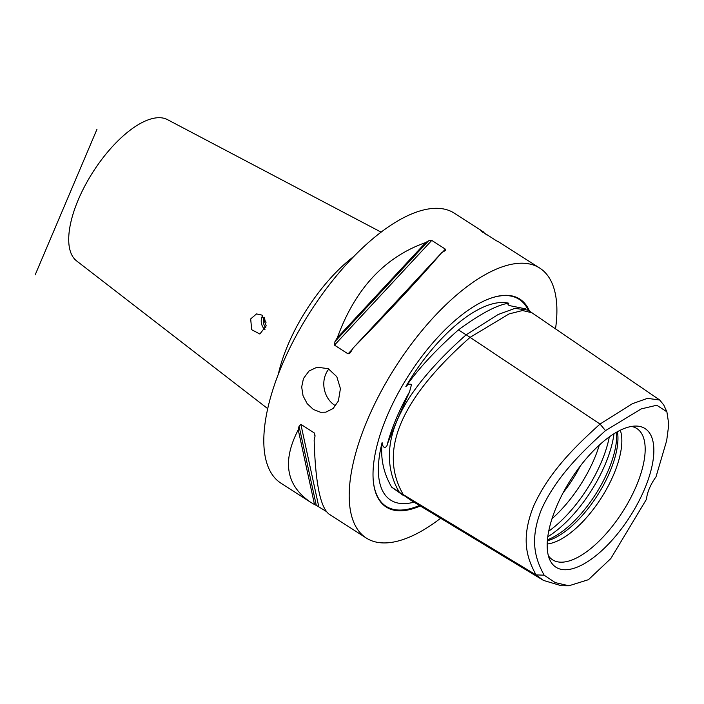 <?xml version="1.0" encoding="UTF-8"?>
<svg xmlns="http://www.w3.org/2000/svg" width="704" height="704" viewBox="0 0 704 704"><rect width="100%" height="100%" fill="white"/><g stroke="black" fill="none" stroke-linecap="round" stroke-linejoin="round"><path stroke-width="1.06" d="M264.326 317.486L265.382 321.86L266.138 322.15M265.848 327.633A8.404 7.058 79 0 1 264.009 317.469A8.404 7.058 79 0 1 264.132 317.205M262.636 315.603A10.19 8.554 -101 0 0 262.082 316.712A10.19 8.554 -101 0 0 265.047 329.727M250.677 318.93L256.502 313.922L261.967 315.093L266.209 325.829L259.855 334.022L251.689 329.718L250.677 318.93M328.865 368.993A22.924 19.246 -101 0 0 325.714 374.22A22.924 19.246 -101 0 0 335.614 405.812M338.378 401.016L333.15 408.487L325.82 412.174L320.566 412.271L313.368 409.455L307.19 403.674L303.046 395.789L301.682 386.989L303.442 378.558L309.003 371.026L317.064 367.189L328.222 368.667L336.794 376.666L340.419 388.626L338.378 401.016M381.137 232.144L167.42 119.61A84.04 35.578 122.7 0 0 153.982 118.219A84.04 35.578 122.7 0 0 85.756 184.263A84.04 35.578 122.7 0 0 76.586 260.902L267.678 408.619M616.581 432.221A73.172 30.976 -57.3 0 1 608.353 470.254A73.172 30.976 -57.3 0 1 547.439 539.774M563.2 492.633A71.306 30.184 122.7 0 0 580.237 466.136M631.453 426.457A77.994 33.018 -57.3 0 1 633.072 426.835A77.994 33.018 -57.3 0 1 636.284 486.059A77.994 33.018 -57.3 0 1 549.375 557.005A77.994 33.018 -57.3 0 1 548.363 555.694M556.591 506.458A82.403 34.883 -57.3 0 1 635.518 426.061A82.403 34.883 -57.3 0 1 644.459 489.342A82.403 34.883 -57.3 0 1 592.698 558.158A82.403 34.883 -57.3 0 1 549.692 559.557A82.403 34.883 -57.3 0 1 556.591 506.458M547.184 543.99A71.306 30.184 122.7 0 0 549.481 543.646A71.306 30.184 122.7 0 0 613.694 474.522A71.306 30.184 122.7 0 0 620.312 430.241M617.434 431.737A71.306 30.184 -57.3 0 1 609.814 472.023A71.306 30.184 -57.3 0 1 547.351 540.751M666.89 411.822L663.775 405.029L659.718 400.022L647.504 398.35L632.438 403.674L600.028 424.046L466.206 334.778L498.177 314.494L514.932 308.378L528.062 310.13L531.872 312.734L522.526 310.526L509.115 313.896L470.087 337.357C400.4 399.027 378.145 451.458 403.313 494.648L535.999 574.886L543.47 580.422L561.422 585.763L568.902 585.781L555.245 582.604L544.13 575.186C536.439 560.762 528.493 541.842 541.49 509.397C556.186 476.617 583.079 450.912 605.502 430.619L641.23 408.901L656.797 405.24L666.89 411.822L668.8 424.406L666.688 440.581L656.005 476.854A25.467 10.78 -57.3 0 0 646.536 499.171L610.808 558.562L588.447 579.682L568.902 585.781M605.502 430.619L600.028 424.046C577.315 444.69 549.674 470.562 533.579 506.167C519.622 541.358 528.299 560.164 535.999 574.886L544.13 575.186M413.97 502.146A115.359 48.831 -57.3 0 1 408.989 503.21A115.359 48.831 -57.3 0 1 382.114 442.543C380.371 458.374 383.557 473.246 391.67 487.168L399.221 492.017M391.67 487.168L403.031 495.246M382.114 442.543C383.134 450.648 387.42 446.679 387.402 444.022C392.955 429.81 400.33 412.43 409.534 391.882L411.506 384.56C409.666 383.733 407.783 384.41 405.856 386.602A115.359 48.831 -57.3 0 1 508.807 303.23L507.98 304.674L509.379 305.589L525.624 308.862M508.807 303.23C497.42 304.709 480.63 313.588 458.445 329.877L466.145 334.831M458.445 329.877C435.987 349.738 418.458 368.65 405.856 386.602M399.362 492.263L411.039 500.368L399.362 492.263C392.427 480.832 380.195 452.76 400.796 412.676C417.85 377.714 456.966 342.918 466.206 334.778M420.279 505.956A123.587 52.316 -57.3 0 1 407.625 510.039A123.587 52.316 -57.3 0 1 373.375 481.765A123.587 52.316 -57.3 0 1 409.024 374.783A123.587 52.316 -57.3 0 1 491.55 297.942A123.587 52.316 -57.3 0 1 529.461 311.08M555.518 328.874A160.442 67.918 122.7 0 0 539.792 268.118A160.442 67.918 122.7 0 0 511.975 264.202A160.442 67.918 122.7 0 0 380.354 392.85A160.442 67.918 122.7 0 0 366.265 538.023A160.442 67.918 122.7 0 0 394.082 541.939A160.442 67.918 122.7 0 0 440.625 518.258M353.258 347.899A160.442 67.918 122.7 0 0 350.891 351.815L349.994 353.012L348.058 353.874L334.479 345.136L334.972 341.581A160.442 67.918 -57.3 0 1 337.348 337.674L425.726 242.528A160.442 67.918 -57.3 0 1 428.578 240.821L431.763 240.407L445.35 249.146L445.298 250.43L444.497 251.046A160.442 67.918 122.7 0 0 441.646 252.762C418.933 279.127 389.47 310.842 353.258 347.899L441.646 252.762M337.348 337.674C355.159 288.79 384.622 257.074 425.726 242.528M539.792 268.118L498.388 241.71A160.442 67.918 122.7 0 0 496.602 240.9L480.691 230.666A160.442 67.918 -57.3 0 1 482.469 231.484L482.636 232.258M482.469 231.484L486.631 234.819M326.269 511.438L316.29 505.358A160.442 67.918 -57.3 0 1 314.512 504.548L298.241 429.792A160.442 67.918 -57.3 0 1 299.059 426.184L300.863 424.327L314.45 433.057L314.978 436.41A160.442 67.918 122.7 0 0 314.16 440.018C315.357 482.671 320.311 507.355 329.006 514.078L366.265 538.023M314.512 504.548L310.367 502.093C286.035 485.32 281.996 461.217 298.241 429.792M354.033 256.291A106.955 45.276 122.7 0 0 278.397 373.938M483.886 232.179L454.397 213.215A160.442 67.918 122.7 0 0 426.58 209.308A160.442 67.918 122.7 0 0 294.958 337.955A160.442 67.918 122.7 0 0 280.87 483.129L310.367 502.093M35.2 274.806L96.95 129.334M613.967 433.787A81.497 34.496 -57.3 0 1 605.158 464.482A81.497 34.496 -57.3 0 1 547.782 536.738M609.303 436.938A81.497 34.496 -57.3 0 1 601.383 462.053A81.497 34.496 -57.3 0 1 548.706 531.194M599.324 445.104A78.505 33.238 -57.3 0 1 594.308 458.841A78.505 33.238 -57.3 0 1 551.998 518.716M387.402 444.022A115.834 49.034 -57.3 0 1 409.534 391.882M419.47 505.472A123.042 52.087 -57.3 0 1 407.405 509.3A123.042 52.087 -57.3 0 1 373.349 481.457M491.26 298.047A123.042 52.087 -57.3 0 1 497.816 296.314A123.042 52.087 -57.3 0 1 528.29 310.288M334.972 341.581L428.578 240.821M334.479 345.136L431.763 240.407M348.058 353.874L352.59 348.99M442.438 252.278L445.35 249.146M316.29 505.358L299.059 426.184M318.771 506.616L300.863 424.327M315.075 435.926L314.45 433.057M543.479 580.413L411.013 500.359M531.881 312.734L659.727 400.013M408.989 503.21L409.71 503.096"/></g></svg>
